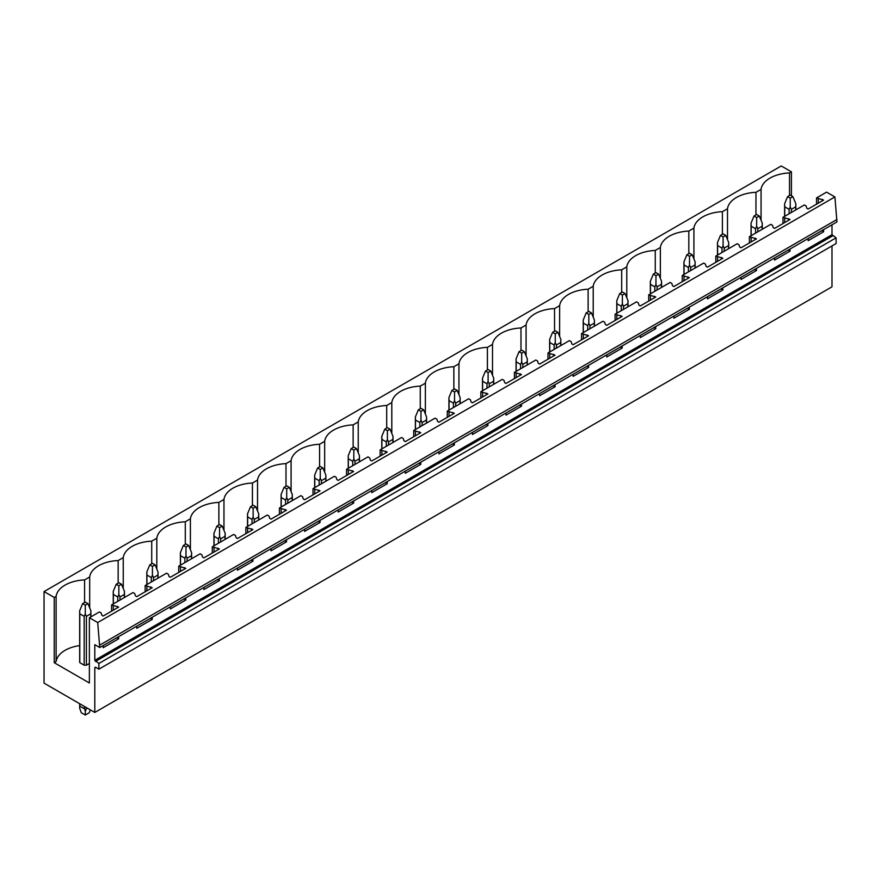 <?xml version="1.0" encoding="UTF-8"?>
<svg xmlns="http://www.w3.org/2000/svg" width="881" height="881" viewBox="0 0 881 881"><rect width="100%" height="100%" fill="white"/><g stroke="black" fill="none" stroke-linecap="round" stroke-linejoin="round"><path stroke-width="1.32" d="M94.796 667.567L95.456 667.192L94.796 667.567L94.796 712.443L44.05 683.138L44.05 591.569L781.249 165.958L791.424 171.839L789.53 172.929A30.835 17.807 0 0 0 761.063 189.36L755.964 192.311A30.835 17.807 0 0 0 727.497 208.742L722.398 211.682A30.835 17.807 0 0 0 693.92 228.124L688.821 231.064A30.835 17.807 0 0 0 660.354 247.506L655.255 250.446A30.835 17.807 0 0 0 626.787 266.888L621.689 269.828A30.835 17.807 0 0 0 593.221 286.27L588.123 289.21A30.835 17.807 0 0 0 559.644 305.641L554.545 308.592A30.835 17.807 0 0 0 526.078 325.023L520.979 327.974A30.835 17.807 0 0 0 492.512 344.405L487.413 347.356A30.835 17.807 0 0 0 458.946 363.787L453.847 366.738A30.835 17.807 0 0 0 425.369 383.169L420.27 386.109A30.835 17.807 0 0 0 391.803 402.551L386.704 405.491A30.835 17.807 0 0 0 358.237 421.933L353.138 424.873A30.835 17.807 0 0 0 324.671 441.315L319.572 444.255A30.835 17.807 0 0 0 291.093 460.697L285.995 463.637A30.835 17.807 0 0 0 257.527 480.079L252.429 483.019A30.835 17.807 0 0 0 223.961 499.45L218.862 502.401A30.835 17.807 0 0 0 190.395 518.832L185.296 521.783A30.835 17.807 0 0 0 156.818 538.214L151.719 541.165A30.835 17.807 0 0 0 123.252 557.596L118.153 560.547A30.835 17.807 0 0 0 89.686 576.978L84.587 579.918A30.835 17.807 0 0 0 56.12 596.36L54.226 597.45L44.05 591.569M95.456 667.192L98.892 669.175L836.091 243.563L836.091 237.837L98.892 663.448L94.796 660.321L94.796 644.683L99.751 647.546L836.95 221.924L834.902 196.937L97.703 622.548L89.377 617.746L89.377 682.984L54.226 662.688L54.226 597.45M834.902 196.937L826.576 192.135L816.533 197.928L823.603 200.108L808.141 209.028L806.82 208.268L806.115 205.956L804.375 204.954L782.967 217.31L790.037 219.49L774.575 228.41L773.254 227.65L772.538 225.338L770.798 224.336L759.433 230.888L749.39 236.692L756.46 238.861L740.998 247.792L739.677 247.032L738.972 244.72L737.232 243.707L715.824 256.074L722.894 258.243L707.432 267.174L706.11 266.414L705.406 264.091L703.666 263.089L682.257 275.456L689.327 277.625L673.866 286.556L672.544 285.796L671.84 283.473L670.1 282.471L648.691 294.838L655.761 297.007L640.3 305.938L638.978 305.178L638.262 302.855L636.523 301.853L615.114 314.22L622.184 316.389L606.723 325.32L605.401 324.549L604.696 322.237L602.956 321.235L581.548 333.591L588.618 335.771L573.157 344.702L571.835 343.931L571.13 341.619L569.39 340.617L547.982 352.973L555.052 355.153L539.59 364.073L538.269 363.313L537.564 361.001L535.824 359.999L514.416 372.355L521.486 374.535L506.013 383.455L504.692 382.695L503.987 380.383L502.247 379.381L480.839 391.737L487.909 393.917L472.447 402.837L471.126 402.077L470.421 399.765L468.681 398.763L447.273 411.119L454.343 413.288L438.881 422.219L437.56 421.459L436.855 419.147L435.115 418.134L413.707 430.501L420.777 432.67L405.315 441.601L403.994 440.841L403.278 438.518L401.549 437.516L380.14 449.883L387.211 452.052L371.738 460.983L370.416 460.223L369.712 457.9L367.972 456.898L346.563 469.265L353.633 471.434L338.172 480.365L336.85 479.605L336.146 477.282L334.406 476.28L312.997 488.647L320.067 490.816L304.606 499.747L303.284 498.976L302.579 496.664L300.839 495.662L279.431 508.018L286.501 510.198L271.04 519.129L269.718 518.358L269.002 516.046L267.273 515.044L245.865 527.4L252.935 529.58L237.463 538.511L236.141 537.74L235.436 535.428L233.696 534.426L212.288 546.782L219.358 548.962L203.896 557.882L202.575 557.122L201.87 554.81L200.13 553.808L178.722 566.164L185.792 568.344L170.33 577.264L169.009 576.504L168.304 574.192L166.564 573.19L145.156 585.546L152.226 587.726L136.764 596.646L135.443 595.886L134.727 593.574L132.998 592.572L121.633 599.124L111.59 604.928L118.66 607.097L103.187 616.028L101.866 615.268L101.161 612.945L99.421 611.943L89.377 617.746M99.751 647.546L97.703 622.548M836.95 219.49L99.751 645.101M790.037 249.015L790.037 251.151L774.575 260.082L774.575 257.946M756.46 268.397L756.46 270.533L740.998 279.464L740.998 277.328M722.894 287.779L722.894 289.915L707.432 298.835L707.432 296.699M689.327 307.161L689.327 309.297L673.866 318.217L673.866 316.081M655.761 326.543L655.761 328.679L640.3 337.599L640.3 335.463M622.184 345.914L622.184 348.05L606.723 356.981L606.723 354.845M588.618 365.296L588.618 367.432L573.157 376.363L573.157 374.227M555.052 384.678L555.052 386.814L539.59 395.745L539.59 393.609M521.486 404.06L521.486 406.196L506.013 415.127L506.013 412.991M487.909 423.442L487.909 425.578L472.447 434.509L472.447 432.373M454.343 442.824L454.343 444.96L438.881 453.891L438.881 451.755M420.777 462.206L420.777 464.342L405.315 473.273L405.315 471.126M387.211 481.588L387.211 483.724L371.738 492.644L371.738 490.508M353.633 500.97L353.633 503.106L338.172 512.026L338.172 509.89M320.067 520.352L320.067 522.488L304.606 531.408L304.606 529.272M286.501 539.723L286.501 541.859L271.04 550.79L271.04 548.654M252.935 559.105L252.935 561.241L237.463 570.172L237.463 568.036M219.358 578.487L219.358 580.623L203.896 589.554L203.896 587.418M185.792 597.869L185.792 600.005L170.33 608.936L170.33 606.8M152.226 617.251L152.226 619.387L136.764 628.318L136.764 626.182M118.66 636.633L118.66 638.769L103.187 647.7L103.187 645.564M836.091 237.837L831.994 234.709L831.994 224.787M823.603 229.633L823.603 231.769L808.141 240.7L808.141 238.564M98.892 669.175L98.892 663.448M831.994 245.92L831.994 286.821L94.796 712.443M791.424 171.839L791.424 195.791M79.675 645.608A30.835 17.807 0 0 0 56.12 661.598L54.226 662.688M89.377 663.448L86.393 665.177A5.605 3.238 0 0 1 84.169 665.177L79.786 662.644A5.605 3.238 0 0 1 79.675 662.005L79.675 610.764L79.786 613.815L84.169 616.337L84.169 665.177M789.53 172.929L789.53 195.516M761.063 220.239L761.063 189.36M111.59 604.928L111.59 611.183M145.156 585.546L145.156 591.801M178.722 566.164L178.722 572.419M212.288 546.782L212.288 553.037M245.865 527.4L245.865 533.666M279.431 508.018L279.431 514.284M312.997 488.647L312.997 494.902M346.563 469.265L346.563 475.52M380.14 449.883L380.14 456.138M413.707 430.501L413.707 436.756M447.273 411.119L447.273 417.374M480.839 391.737L480.839 397.992M514.416 372.355L514.416 378.61M547.982 352.973L547.982 359.228M581.548 333.591L581.548 339.857M615.114 314.22L615.114 320.475M648.691 294.838L648.691 301.093M682.257 275.456L682.257 281.711M715.824 256.074L715.824 262.329M749.39 236.692L749.39 242.947M782.967 217.31L782.967 223.565M816.533 197.928L816.533 204.183M755.964 192.311L755.964 214.887M818.273 198.93L818.273 203.181M822.281 199.337L822.281 200.868M822.281 230.393L823.603 231.769M821.378 230.921L822.281 231.009M727.497 239.621L727.497 208.742M722.398 211.682L722.398 234.269M784.696 218.312L784.696 222.563M788.715 218.719L788.715 220.25M788.715 249.775L790.037 251.151M787.812 250.292L788.715 250.391M693.92 259.003L693.92 228.124M688.821 231.064L688.821 253.651M751.13 237.694L751.13 241.945M755.138 238.101L755.138 239.632M755.138 269.157L756.46 270.533M754.246 269.674L755.138 269.773M660.354 278.385L660.354 247.506M655.255 250.446L655.255 273.033M717.563 257.076L717.563 261.327M721.572 257.483L721.572 259.014M721.572 288.539L722.894 289.915M720.669 289.056L721.572 289.155M626.787 297.767L626.787 266.888M621.689 269.828L621.689 292.415M683.997 276.458L683.997 280.709M688.006 276.865L688.006 278.396M688.006 307.921L689.327 309.297M687.103 308.438L688.006 308.526M593.221 317.149L593.221 286.27M588.123 289.21L588.123 311.797M650.42 295.84L650.42 300.091M654.44 296.247L654.44 297.767M654.44 327.303L655.761 328.679M653.537 327.82L654.44 327.908M559.644 336.531L559.644 305.641M554.545 308.592L554.545 331.179M616.854 315.222L616.854 319.473M620.863 315.629L620.863 317.149M620.863 346.685L622.184 348.05M619.971 347.202L620.863 347.29M526.078 355.902L526.078 325.023M520.979 327.974L520.979 350.561M583.288 334.604L583.288 338.855M587.297 335.011L587.297 336.531M587.297 366.067L588.618 367.432M586.394 366.584L587.297 366.672M492.512 375.284L492.512 344.405M487.413 347.356L487.413 369.943M549.722 353.975L549.722 358.226M553.731 354.393L553.731 355.913M553.731 385.449L555.052 386.814M552.827 385.966L553.731 386.054M458.946 394.666L458.946 363.787M453.847 366.738L453.847 389.314M516.145 373.357L516.145 377.608M520.164 373.764L520.164 375.295M520.164 404.82L521.486 406.196M519.261 405.348L520.164 405.436M425.369 414.048L425.369 383.169M420.27 386.109L420.27 408.696M482.579 392.739L482.579 396.99M486.587 393.146L486.587 394.677M486.587 424.202L487.909 425.578M485.695 424.719L486.587 424.818M391.803 433.43L391.803 402.551M386.704 405.491L386.704 428.078M449.013 412.121L449.013 416.372M453.021 412.528L453.021 414.059M453.021 443.584L454.343 444.96M452.118 444.101L453.021 444.2M358.237 452.812L358.237 421.933M353.138 424.873L353.138 447.46M415.447 431.503L415.447 435.754M419.455 431.91L419.455 433.441M419.455 462.966L420.777 464.342M418.552 463.483L419.455 463.582M324.671 472.194L324.671 441.315M319.572 444.255L319.572 466.842M381.869 450.885L381.869 455.136M385.889 451.292L385.889 452.823M385.889 482.348L387.211 483.724M384.986 482.865L385.889 482.953M291.093 491.576L291.093 460.697M285.995 463.637L285.995 486.224M348.303 470.267L348.303 474.518M352.312 470.674L352.312 472.194M352.312 501.73L353.633 503.106M351.42 502.247L352.312 502.335M257.527 510.958L257.527 480.079M252.429 483.019L252.429 505.606M314.737 489.649L314.737 493.9M318.746 490.056L318.746 491.576M318.746 521.111L320.067 522.488M317.843 521.629L318.746 521.717M223.961 530.329L223.961 499.45M218.862 502.401L218.862 524.988M281.171 509.031L281.171 513.282M285.18 509.438L285.18 510.958M285.18 540.494L286.501 541.859M284.277 541.011L285.18 541.099M190.395 549.711L190.395 518.832M185.296 521.783L185.296 544.37M247.594 528.402L247.594 532.653M251.614 528.82L251.614 530.34M251.614 559.875L252.935 561.241M250.711 560.393L251.614 560.481M156.818 569.093L156.818 538.214M151.719 541.165L151.719 563.752M214.028 547.784L214.028 552.035M218.036 548.191L218.036 549.722M218.036 579.246L219.358 580.623M217.144 579.775L218.036 579.863M123.252 588.475L123.252 557.596M118.153 560.547L118.153 583.123M180.462 567.166L180.462 571.417M184.47 567.573L184.47 569.104M184.47 598.628L185.792 600.005M183.567 599.146L184.47 599.245M89.686 607.857L89.686 576.978M84.587 579.918L84.587 602.505M146.896 586.548L146.896 590.799M150.904 586.955L150.904 588.486M150.904 618.01L152.226 619.387M150.001 618.528L150.904 618.627M56.12 661.598L56.12 596.36M113.319 605.93L113.319 610.181M117.338 606.337L117.338 607.868M117.338 637.392L118.66 638.769M116.435 637.91L117.338 638.009M792.878 196.628L790.235 195.108L787.592 196.628L790.235 198.159L792.878 196.628L795.84 203.764L795.84 209.876M795.84 203.764L795.73 206.815L791.347 209.348L790.235 207.002L789.123 209.348L789.123 213.753M790.235 198.159L790.235 207.002M787.592 196.628L784.619 203.764L784.74 206.815L789.123 209.348M795.73 206.815L795.73 209.942M791.347 209.348L791.347 212.475M784.74 206.815L784.74 216.286M759.301 216.01L756.658 214.49L754.015 216.01L756.658 217.541L759.301 216.01L762.274 223.146L762.274 229.258M762.274 223.146L762.153 226.197L757.77 228.73L756.658 226.384L755.546 228.73L755.546 233.135M756.658 217.541L756.658 226.384M754.015 216.01L751.053 223.146L751.163 226.197L755.546 228.73M762.153 226.197L762.153 229.324M757.77 228.73L757.77 231.857M751.163 226.197L751.163 235.668M725.735 235.392L723.092 233.872L720.449 235.392L723.092 236.923L725.735 235.392L728.697 242.528L728.697 248.64M728.697 242.528L728.587 245.579L724.204 248.101L723.092 245.766L721.98 248.101L721.98 252.517M723.092 236.923L723.092 245.766M720.449 235.392L717.486 242.528L717.597 245.579L721.98 248.101M728.587 245.579L728.587 248.706M724.204 248.101L724.204 251.228M717.597 245.579L717.597 255.049M692.169 254.774L689.526 253.254L686.883 254.774L689.526 256.305L692.169 254.774L695.131 261.91L695.131 268.022M695.131 261.91L695.021 264.961L690.638 267.483L689.526 265.148L688.413 267.483L688.413 271.899M689.526 256.305L689.526 265.148M686.883 254.774L683.92 261.91L684.03 264.961L688.413 267.483M695.021 264.961L695.021 268.088M690.638 267.483L690.638 270.61M684.03 264.961L684.03 274.432M658.603 274.156L655.96 272.625L653.317 274.156L655.96 275.687L658.603 274.156L661.565 281.281L661.565 287.404M661.565 281.281L661.455 284.332L657.072 286.865L655.96 284.519L654.847 286.865L654.847 291.281M655.96 275.687L655.96 284.519M653.317 274.156L650.343 281.281L650.464 284.332L654.847 286.865M661.455 284.332L661.455 287.459M657.072 286.865L657.072 289.992M650.464 284.332L650.464 293.814M625.025 293.538L622.382 292.007L619.739 293.538L622.382 295.058L625.025 293.538L627.999 300.663L627.999 306.786M627.999 300.663L627.878 303.714L623.495 306.247L622.382 303.901L621.27 306.247L621.27 310.663M622.382 295.058L622.382 303.901M619.739 293.538L616.777 300.663L616.887 303.714L621.27 306.247M627.878 303.714L627.878 306.841M623.495 306.247L623.495 309.374M616.887 303.714L616.887 313.195M591.459 312.92L588.816 311.389L586.173 312.92L588.816 314.44L591.459 312.92L594.422 320.045L594.422 326.157M594.422 320.045L594.312 323.096L589.929 325.629L588.816 323.283L587.704 325.629L587.704 330.045M588.816 314.44L588.816 323.283M586.173 312.92L583.211 320.045L583.321 323.096L587.704 325.629M594.312 323.096L594.312 326.223M589.929 325.629L589.929 328.756M583.321 323.096L583.321 332.566M557.893 332.302L555.25 330.771L552.607 332.302L555.25 333.822L557.893 332.302L560.856 339.427L560.856 345.539M560.856 339.427L560.745 342.478L556.363 345.011L555.25 342.665L554.138 345.011L554.138 349.427M555.25 333.822L555.25 342.665M552.607 332.302L549.645 339.427L549.755 342.478L554.138 345.011M560.745 342.478L560.745 345.605M556.363 345.011L556.363 348.138M549.755 342.478L549.755 351.948M524.327 351.684L521.684 350.153L519.041 351.684L521.684 353.204L524.327 351.684L527.29 358.809L527.29 364.921M527.29 358.809L527.179 361.86L522.796 364.393L521.684 362.047L520.572 364.393L520.572 368.798M521.684 353.204L521.684 362.047M519.041 351.684L516.068 358.809L516.189 361.86L520.572 364.393M527.179 361.86L527.179 364.987M522.796 364.393L522.796 367.52M516.189 361.86L516.189 371.33M490.75 371.055L488.107 369.535L485.464 371.055L488.107 372.586L490.75 371.055L493.723 378.191L493.723 384.303M493.723 378.191L493.602 381.242L489.219 383.775L488.107 381.429L486.995 383.775L486.995 388.18M488.107 372.586L488.107 381.429M485.464 371.055L482.502 378.191L482.612 381.242L486.995 383.775M493.602 381.242L493.602 384.369M489.219 383.775L489.219 386.902M482.612 381.242L482.612 390.712M457.184 390.437L454.541 388.917L451.898 390.437L454.541 391.968L457.184 390.437L460.146 397.573L460.146 403.685M460.146 397.573L460.036 400.624L455.653 403.157L454.541 400.811L453.429 403.157L453.429 407.562M454.541 391.968L454.541 400.811M451.898 390.437L448.936 397.573L449.046 400.624L453.429 403.157M460.036 400.624L460.036 403.751M455.653 403.157L455.653 406.284M449.046 400.624L449.046 410.094M423.618 409.819L420.975 408.299L418.332 409.819L420.975 411.35L423.618 409.819L426.58 416.955L426.58 423.067M426.58 416.955L426.47 420.006L422.087 422.528L420.975 420.193L419.863 422.528L419.863 426.944M420.975 411.35L420.975 420.193M418.332 409.819L415.369 416.955L415.48 420.006L419.863 422.528M426.47 420.006L426.47 423.133M422.087 422.528L422.087 425.666M415.48 420.006L415.48 429.476M390.052 429.201L387.409 427.681L384.766 429.201L387.409 430.732L390.052 429.201L393.014 436.337L393.014 442.449M393.014 436.337L392.904 439.388L388.521 441.91L387.409 439.575L386.296 441.91L386.296 446.326M387.409 430.732L387.409 439.575M384.766 429.201L381.792 436.337L381.914 439.388L386.296 441.91M392.904 439.388L392.904 442.515M388.521 441.91L388.521 445.037M381.914 439.388L381.914 448.858M356.475 448.583L353.832 447.052L351.189 448.583L353.832 450.114L356.475 448.583L359.448 455.708L359.448 461.831M359.448 455.708L359.327 458.759L354.944 461.292L353.832 458.946L352.719 461.292L352.719 465.708M353.832 450.114L353.832 458.946M351.189 448.583L348.226 455.708L348.336 458.759L352.719 461.292M359.327 458.759L359.327 461.897M354.944 461.292L354.944 464.419M348.336 458.759L348.336 468.24M322.909 467.965L320.266 466.434L317.623 467.965L320.266 469.485L322.909 467.965L325.871 475.09L325.871 481.213M325.871 475.09L325.761 478.141L321.378 480.674L320.266 478.328L319.153 480.674L319.153 485.09M320.266 469.485L320.266 478.328M317.623 467.965L314.66 475.09L314.77 478.141L319.153 480.674M325.761 478.141L325.761 481.268M321.378 480.674L321.378 483.801M314.77 478.141L314.77 487.622M289.342 487.347L286.699 485.816L284.056 487.347L286.699 488.867L289.342 487.347L292.305 494.472L292.305 500.584M292.305 494.472L292.195 497.523L287.812 500.056L286.699 497.71L285.587 500.056L285.587 504.472M286.699 488.867L286.699 497.71M284.056 487.347L281.094 494.472L281.204 497.523L285.587 500.056M292.195 497.523L292.195 500.65M287.812 500.056L287.812 503.183M281.204 497.523L281.204 507.004M255.776 506.729L253.133 505.198L250.49 506.729L253.133 508.249L255.776 506.729L258.739 513.854L258.739 519.966M258.739 513.854L258.629 516.905L254.246 519.438L253.133 517.092L252.021 519.438L252.021 523.854M253.133 508.249L253.133 517.092M250.49 506.729L247.517 513.854L247.638 516.905L252.021 519.438M258.629 516.905L258.629 520.032M254.246 519.438L254.246 522.565M247.638 516.905L247.638 526.375M222.199 526.111L219.556 524.58L216.913 526.111L219.556 527.631L222.199 526.111L225.162 533.236L225.162 539.348M225.162 533.236L225.051 536.287L220.668 538.82L219.556 536.474L218.444 538.82L218.444 543.236M219.556 527.631L219.556 536.474M216.913 526.111L213.951 533.236L214.061 536.287L218.444 538.82M225.051 536.287L225.051 539.414M220.668 538.82L220.668 541.947M214.061 536.287L214.061 545.757M188.633 545.482L185.99 543.962L183.347 545.482L185.99 547.013L188.633 545.482L191.595 552.618L191.595 558.73M191.595 552.618L191.485 555.669L187.102 558.202L185.99 555.856L184.878 558.202L184.878 562.607M185.99 547.013L185.99 555.856M183.347 545.482L180.385 552.618L180.495 555.669L184.878 558.202M191.485 555.669L191.485 558.796M187.102 558.202L187.102 561.329M180.495 555.669L180.495 565.139M155.067 564.864L152.424 563.344L149.781 564.864L152.424 566.395L155.067 564.864L158.029 572L158.029 578.112M158.029 572L157.919 575.051L153.536 577.584L152.424 575.238L151.312 577.584L151.312 581.989M152.424 566.395L152.424 575.238M149.781 564.864L146.819 572L146.929 575.051L151.312 577.584M157.919 575.051L157.919 578.178M153.536 577.584L153.536 580.711M146.929 575.051L146.929 584.521M121.501 584.246L118.858 582.726L116.215 584.246L118.858 585.777L121.501 584.246L124.463 591.382L124.463 597.494M124.463 591.382L124.353 594.433L119.97 596.966L118.858 594.62L117.746 596.966L117.746 601.371M118.858 585.777L118.858 594.62M116.215 584.246L113.242 591.382L113.363 594.433L117.746 596.966M124.353 594.433L124.353 597.56M119.97 596.966L119.97 600.093M113.363 594.433L113.363 603.903M87.924 603.628L85.281 602.108L82.638 603.628L85.281 605.159L87.924 603.628L90.886 610.764L90.886 616.876M90.886 610.764L90.776 613.815L86.393 616.337L85.281 614.002L84.169 616.337M85.281 605.159L85.281 614.002M82.638 603.628L79.675 610.764M90.776 613.815L90.776 616.942M86.393 616.337L86.393 665.177M86.393 707.586L86.393 708.698L87.362 708.148M79.675 703.71L79.675 708.269L81.305 712.74L85.281 715.042L89.267 712.74L90.314 709.855M86.393 708.698L85.281 711.507L84.169 706.298M85.281 715.042L85.281 711.507M79.786 613.815L79.786 662.644M79.786 703.776L79.786 706.166L84.169 708.698M79.675 708.269L79.786 706.166M831.994 234.709L94.796 660.321M95.456 661.466L832.655 235.855M784.619 203.764L784.619 216.352M751.053 223.146L751.053 235.734M717.486 242.528L717.486 255.116M683.92 261.91L683.92 274.498M650.343 281.281L650.343 293.88M616.777 300.663L616.777 313.251M583.211 320.045L583.211 332.633M549.645 339.427L549.645 352.015M516.068 358.809L516.068 371.397M482.502 378.191L482.502 390.779M448.936 397.573L448.936 410.161M415.369 416.955L415.369 429.543M381.792 436.337L381.792 448.925M348.226 455.708L348.226 468.307M314.66 475.09L314.66 487.678M281.094 494.472L281.094 507.06M247.517 513.854L247.517 526.442M213.951 533.236L213.951 545.824M180.385 552.618L180.385 565.206M146.819 572L146.819 584.588M113.242 591.382L113.242 603.97"/></g></svg>
